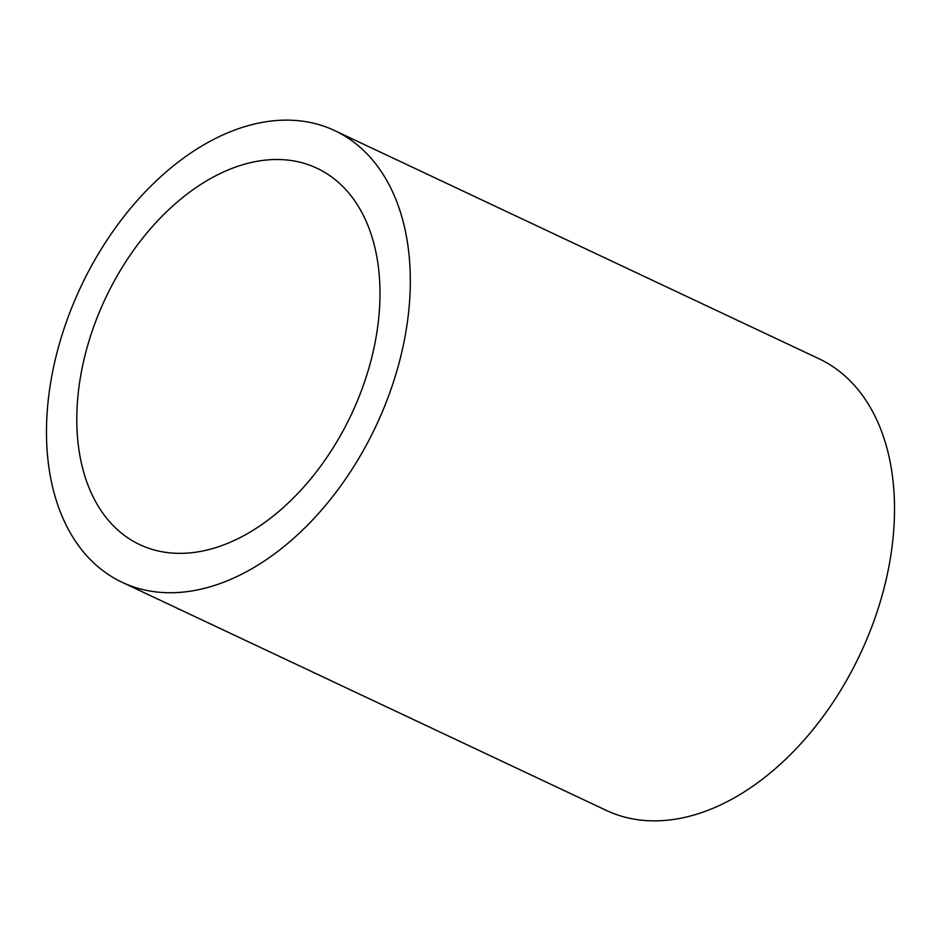 <?xml version="1.0" encoding="UTF-8"?>
<svg xmlns="http://www.w3.org/2000/svg" width="941" height="941" viewBox="0 0 941 941"><rect width="100%" height="100%" fill="white"/><g stroke="black" fill="none" stroke-linecap="round" stroke-linejoin="round"><path stroke-width="1.41" d="M80.056 379.576A208.008 135.951 115.2 0 1 317.046 168.263A208.008 135.951 115.2 0 1 376.729 333.302A208.008 135.951 115.2 0 1 139.738 544.616A208.008 135.951 115.2 0 1 80.056 379.576M334.773 130.634L818.988 358.756A249.612 163.146 115.2 0 1 890.609 556.801A249.612 163.146 115.2 0 1 606.227 810.366L122.012 582.244A249.612 163.146 115.2 0 1 50.391 384.199A249.612 163.146 115.2 0 1 334.773 130.634A249.612 163.146 115.2 0 1 406.406 328.68A249.612 163.146 115.2 0 1 122.012 582.244"/></g></svg>
